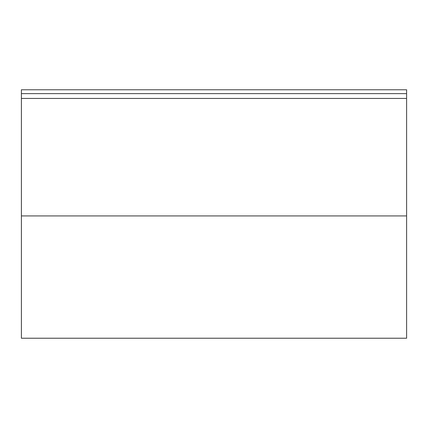 <?xml version="1.0" encoding="UTF-8"?>
<svg xmlns="http://www.w3.org/2000/svg" width="428" height="428" viewBox="0 0 428 428"><rect width="100%" height="100%" fill="white"/><g stroke="black" fill="none" stroke-linecap="round" stroke-linejoin="round"><path stroke-width="0.64" d="M406.6 93.625L21.4 93.625L21.4 98.44L406.6 98.44L406.6 93.625L21.4 93.625L21.4 89.773L406.6 89.773L406.6 93.625L406.6 89.773L21.4 89.773L21.4 98.44L406.6 98.44L406.6 215.926L21.4 215.926L21.4 98.44L21.4 338.227L21.4 215.926L406.6 215.926L406.6 93.625M406.6 338.227L406.6 215.926L406.6 338.227L21.4 338.227"/></g></svg>
